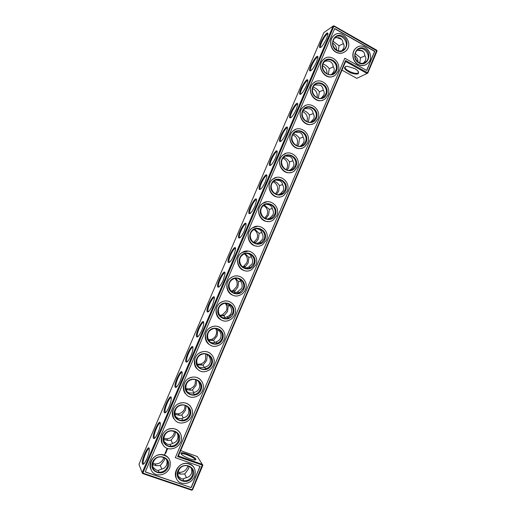 <?xml version="1.0" encoding="UTF-8"?>
<svg xmlns="http://www.w3.org/2000/svg" width="516" height="516" viewBox="0 0 516 516"><rect width="100%" height="100%" fill="white"/><g stroke="black" fill="none" stroke-linecap="round" stroke-linejoin="round"><path stroke-width="0.77" d="M336.703 50.155C336.632 46.995 335.284 44.64 332.665 43.073M343.359 43.725L339.031 45.711L332.904 41.112M339.031 45.711L338.393 50.832M331.633 74.349L333.775 71.659C334.497 69.847 334.278 68.125 333.11 66.48C332.955 64.261 332.033 62.655 330.35 61.675C328.705 60.804 326.802 60.753 324.635 61.514M333.381 66.88L329.24 68.667C327.466 66.358 325.396 64.816 323.035 64.055M341.902 50.71L343.695 48.304C344.346 46.117 344.12 44.421 343.017 43.221C342.882 40.945 341.979 39.3 340.302 38.3C338.619 37.391 336.651 37.371 334.407 38.229M341.547 39.3L336.948 37.616M327.905 34.069C326.641 32.431 319.681 44.466 320.43 46.969L320.752 47.414M356.814 78.342L367.753 73.156L356.814 78.342L341.966 70.15M142.532 473.514L142.887 473.108L142.184 472.675L138.952 464.284L323.874 32.592L333.123 26.058L142.184 472.675L142.532 473.514L191.688 490.2L192.539 489.781L202.846 465.284L197.344 456.537L180.645 450.616M283.058 158.18C287.09 160.321 288.431 163.624 287.09 168.087L286.083 169.764M322.635 65.713C325.815 67.461 327.241 70.189 326.931 73.911M312.664 88.559C316.34 90.5 317.779 93.557 316.979 97.73M302.744 111.585C306.833 113.746 308.213 117.087 306.878 121.602L306.859 121.647M292.875 134.792C296.977 136.927 298.358 140.255 297.01 144.777L296.558 145.66M273.312 181.755C277.182 183.941 278.447 187.198 277.105 191.533L275.415 193.958M263.644 205.542C267.249 207.793 268.391 210.986 267.069 215.12L264.553 218.216M215.578 328.518C216.752 330.633 216.881 332.859 215.959 335.181C215.082 337.148 213.663 338.528 211.695 339.341L208.264 339.792M195.519 379.595L195.087 384.22C193.977 386.639 192.152 388.174 189.611 388.845L185.792 388.703M205.658 353.95L205.555 359.626C204.575 361.8 202.962 363.264 200.73 364.025L196.977 364.186M174.563 431.357L173.957 433.859C172.505 436.878 170.145 438.529 166.874 438.826L163.688 438.232M185.154 405.408L184.554 408.962C183.29 411.658 181.213 413.264 178.323 413.787L174.698 413.374M187.889 465.858L187.437 467.315C185.728 470.747 183.038 472.411 179.355 472.314L177.981 472.043M225.318 303.337C227.021 305.62 227.35 308.136 226.305 310.884L222.512 314.805L219.61 315.463M234.928 278.447C237.186 280.814 237.741 283.574 236.586 286.728L233.193 290.424L230.981 291.153M244.481 253.859C247.267 256.226 248.041 259.18 246.809 262.715L243.758 266.192L242.294 266.837M254.04 229.568C257.278 231.884 258.258 234.98 256.968 238.85L253.504 242.52M163.759 457.421L163.295 458.905C161.618 462.284 158.941 463.961 155.271 463.948L152.749 463.297M358.007 61.997C357.956 59.308 356.898 57.166 354.834 55.567M335.742 70.589L334.149 72.898C328.015 79.212 318.159 67.461 324.648 61.501C329.66 56.005 339.051 63.758 335.742 70.589M310.858 70.705L310.509 70.234C309.742 67.68 316.611 55.676 317.901 57.36M328.389 74.433L329.24 68.667M336.709 50.155C339.489 51.536 341.998 51.245 344.237 49.272C350.848 43.331 340.689 31.295 334.639 37.978C331.53 42.538 332.22 46.601 336.709 50.155M358.794 62.507C361.4 63.816 363.786 63.578 365.96 61.797C372.694 56.225 363.212 43.937 356.988 50.258C353.692 54.78 354.292 58.863 358.794 62.507M363.399 63.171L365.476 60.546C366.115 58.379 365.876 56.689 364.754 55.483C364.67 53.251 363.806 51.645 362.168 50.665L356.846 50.4M358.491 71.653L358.491 72.382C357.665 75.704 343.766 70.047 345.185 66.97L345.759 66.345M364.999 55.831L360.516 57.786L355.105 53.471M360.516 57.786L359.768 62.958M363.212 51.465L358.884 49.988M341.115 38.868L337.677 37.597M326.628 38.429L327.892 34.34C328.531 27.838 317.527 45.963 319.785 47.627C321.468 47.504 323.751 44.434 326.628 38.429M345.617 61.527L366.999 73.42L367.502 72.737L367.753 73.156L377.048 51.058L333.904 26.193L142.887 473.108L192.075 489.813L202.517 464.465L178.375 455.97L177.627 456.583L345.578 60.527L345.617 61.527L178.375 455.97M354.789 68.602L357.414 70.428C360.123 74.239 357.872 75.072 350.661 72.917C343.94 69.396 342.759 67.17 347.12 66.242L354.789 68.602M189.914 458.885C193.61 460.124 195.609 460.317 195.906 459.472C196.377 457.434 182.503 451.403 180.974 452.977C180.716 454.435 183.696 456.408 189.914 458.885M316.572 61.952C313.754 67.86 311.522 70.847 309.871 70.911C307.575 69.189 318.507 51.045 317.882 57.682L316.572 61.952M306.452 85.624C303.698 91.416 301.512 94.318 299.906 94.325C297.577 92.545 308.407 74.414 307.8 81.167L306.452 85.624M296.268 109.444C293.578 115.113 291.45 117.932 289.882 117.887C287.515 116.061 298.248 97.917 297.668 104.793L296.268 109.444M286.019 133.405C283.394 138.959 281.323 141.687 279.801 141.603C277.395 139.726 288.031 121.544 287.47 128.542L286.019 133.405M275.705 157.509C273.151 162.94 271.132 165.597 269.649 165.468C267.211 163.553 277.75 145.306 277.215 152.433L275.705 157.509M265.334 181.767C262.844 187.076 260.877 189.649 259.438 189.488C256.968 187.534 267.411 169.203 266.895 176.453L265.334 181.767M254.898 206.168C252.472 211.36 250.563 213.856 249.164 213.663C246.654 211.683 257.007 193.229 256.523 200.608L254.898 206.168M244.397 230.723C242.036 235.793 240.179 238.218 238.824 237.999C236.283 235.993 246.545 217.397 246.08 224.899L244.397 230.723M233.832 255.426C231.536 260.374 229.736 262.728 228.42 262.489C225.847 260.464 236.018 241.694 235.58 249.325L233.832 255.426M223.196 280.285C220.971 285.109 219.223 287.399 217.952 287.148C215.34 285.109 225.434 266.133 225.021 273.893L223.196 280.285M212.502 305.298C210.341 310.006 208.645 312.225 207.413 311.961C204.768 309.923 214.785 290.714 214.398 298.59L212.502 305.298M201.737 330.466C199.64 335.052 197.996 337.206 196.802 336.942C194.132 334.91 204.072 315.437 203.71 323.429C203.575 325.299 202.917 327.641 201.737 330.466M190.907 355.795C188.869 360.258 187.276 362.355 186.128 362.084C183.432 360.071 193.294 340.302 192.958 348.41C192.823 350.377 192.139 352.834 190.907 355.795M180.007 381.279C178.033 385.62 176.491 387.658 175.382 387.393C172.66 385.407 182.451 365.309 182.148 373.532C182.006 375.603 181.297 378.183 180.007 381.279M169.042 406.918C167.126 411.149 165.636 413.129 164.565 412.871C161.818 410.923 171.551 390.47 171.273 398.791C171.125 400.977 170.383 403.686 169.042 406.918M157.999 432.724C156.148 436.833 154.71 438.768 153.678 438.516C150.911 436.613 160.586 415.773 160.328 424.197C160.179 426.493 159.405 429.338 157.999 432.724M146.892 458.692C145.106 462.671 143.712 464.548 142.726 464.31C139.946 462.471 149.543 441.27 149.311 449.765C149.163 452.177 148.356 455.151 146.892 458.692M377.048 51.058L376.764 50.213L333.904 25.8L333.123 26.058L333.904 26.193L333.904 25.8M362.722 51.032L359.684 49.981M287.141 170.145L288.708 167.681L289.541 161.921C287.973 159.592 286.038 158.077 283.736 157.386M318.275 98.169L319.404 91.777C317.643 89.41 315.566 87.868 313.173 87.152M308.039 122.034L308.62 120.886L309.503 115.023C307.781 112.63 305.724 111.088 303.331 110.405M297.668 146.028L298.693 144.216L299.551 138.404C297.893 136.018 295.881 134.489 293.514 133.812M276.447 194.371L278.666 191.288L279.466 185.586C278.021 183.341 276.195 181.858 274.009 181.129C279.472 176.343 288.089 183.683 284.884 190.314L282.529 193.332C275.441 199.066 266.63 186.534 274.009 181.129M265.585 218.7L268.565 215.037L269.333 209.386L264.34 205.065M208.638 340.457L213.592 340.328L217.126 335.922L217.746 330.569L216.456 328.608M185.973 389.528L190.836 390.238L192.468 389.954L196.112 385.31L196.667 380.079M197.26 364.928L203.059 365.064L206.652 360.542L207.239 355.253L206.632 354.176M163.63 439.277L167.797 440.464L171.08 440.193L174.84 435.304L175.595 431.853M174.769 414.303L179.394 415.303L181.806 414.999L185.508 410.233L186.212 405.853M177.768 473.307L180.303 474.088L184.754 473.978L188.411 468.992L189.14 466.316M220.093 316.069L224.06 315.734L227.537 311.458L228.188 306.04L226.118 303.311M231.574 291.727L234.909 291.005L237.882 287.135L238.566 281.659L235.677 278.317M243.036 267.385L245.5 266.54L248.17 262.96L248.886 257.426L245.203 253.627M254.414 243.049L255.988 242.249L258.4 238.927L259.142 233.335L254.743 229.22M152.536 464.471L156.064 465.69L160.308 465.542L164.107 460.536L164.817 457.969M321.242 98.143L323.79 95.157C324.519 93.338 324.306 91.584 323.151 89.9C322.971 87.726 322.029 86.153 320.333 85.185L314.863 84.934M323.332 90.171L319.404 91.777M336.522 70.75C332.749 79.909 318.914 72.382 322.874 63.242C326.738 54.064 340.47 61.707 336.522 70.75M336.716 50.574C345.281 55.438 351.383 41.048 342.805 36.275C334.245 31.315 328.047 45.821 336.716 50.574M358.82 62.933C367.218 67.699 373.216 53.432 364.806 48.756C356.414 43.886 350.319 58.269 358.82 62.933M345.578 60.527L367.502 72.737L376.764 50.213M202.846 465.284L177.627 456.583M195.016 459.988L195.054 459.833C195.5 457.95 182.703 452.39 181.303 453.848L181.187 453.977M192.539 489.781L191.688 490.2M300.905 94.118L300.538 93.635C299.757 91.022 306.517 79.083 307.82 80.806M290.895 117.687L290.502 117.177C289.708 114.52 296.365 102.626 297.687 104.38M280.827 141.397L280.407 140.868C279.601 138.172 286.148 126.31 287.483 128.084M270.694 165.262L270.255 164.72C269.429 161.972 275.873 150.13 277.227 151.923M260.49 189.275L260.032 188.714C259.2 185.934 265.534 174.085 266.907 175.898M250.228 213.443L249.75 212.869C248.899 210.044 255.136 198.189 256.529 200.015M239.901 237.773L239.405 237.186C238.534 234.322 244.674 222.428 246.087 224.26M229.497 262.251L228.988 261.657C228.111 258.761 234.154 246.816 235.58 248.648M219.036 286.896L218.513 286.29C217.617 283.361 223.57 271.345 225.015 273.17M208.496 311.696L207.967 311.084C207.058 308.129 212.921 296.016 214.385 297.842M197.892 336.658L197.351 336.045C196.428 333.065 202.214 320.836 203.697 322.648M187.218 361.787L186.669 361.168C185.734 358.168 191.442 345.81 192.939 347.603M176.466 387.077L175.924 386.458C174.969 383.446 180.613 370.927 182.122 372.7M165.642 412.536L165.101 411.916C164.133 408.898 169.719 396.198 171.241 397.946M154.748 438.155L154.207 437.549C153.233 434.517 158.76 421.624 160.302 423.333M143.783 463.929L143.255 463.329C142.268 460.311 147.737 447.23 149.279 448.901M289.224 170.357L291.024 169.403L293.469 166.5C294.21 164.643 294.023 162.817 292.907 161.011C292.656 158.973 291.656 157.503 289.921 156.58L285.625 156.019M292.875 160.766L289.541 161.921M278.317 194.674L280.581 193.616L283.239 190.572C283.987 188.701 283.806 186.844 282.704 184.999C282.426 183.012 281.413 181.567 279.666 180.671L275.95 180.039M282.633 184.547L279.466 185.586M310.722 122.079L313.741 118.796C314.476 116.964 314.27 115.184 313.128 113.462C312.922 111.333 311.967 109.792 310.258 108.844L305.091 108.483M313.212 113.585L309.503 115.023M300.054 146.157L301.383 145.344L303.634 142.577C304.375 140.733 304.176 138.927 303.047 137.166C302.821 135.082 301.841 133.573 300.119 132.638L295.346 132.173M303.047 137.121L299.551 138.404M267.301 219.1L270.036 217.978L272.951 214.785C273.706 212.908 273.532 211.025 272.435 209.135C272.138 207.2 271.106 205.787 269.339 204.904L266.333 204.252M272.306 208.464L269.333 209.386M268.365 221.493C259.432 222.273 254.91 208.67 262.444 203.549L266.953 201.743M268.359 218.732L268.404 219.126M256.084 243.61L259.393 242.494L262.599 239.153C263.353 237.257 263.192 235.348 262.109 233.413C261.786 231.529 260.735 230.155 258.955 229.285L256.762 228.691M261.896 232.523L259.142 233.335M209.96 341.992L210.78 342.385C212.547 343.069 214.192 342.966 215.714 342.082L215.952 341.934C218.158 341.295 219.687 340.018 220.538 338.115C221.319 336.168 221.196 334.142 220.164 332.04L218.249 329.163M214.785 342.527L213.592 340.328M219.287 330.188L217.746 330.569M198.389 366.689L200.034 367.618L204.575 367.457L205.278 367.031C207.477 366.418 209.006 365.154 209.864 363.238C210.651 361.284 210.534 359.226 209.515 357.072L208.29 354.924M208.341 354.982L207.239 355.253M225.118 317.63L224.06 315.734M221.57 317.359C223.389 318.043 225.053 317.921 226.563 316.992L226.763 316.927C228.872 316.237 230.33 314.979 231.149 313.148C231.923 311.213 231.787 309.219 230.749 307.155L228.02 303.627M186.882 391.509L189.217 393.005L193.261 392.998L194.538 392.283C196.725 391.702 198.254 390.444 199.124 388.516C199.911 386.548 199.802 384.465 198.802 382.266L198.125 380.866M193.848 392.721L192.468 389.954M175.44 416.489L178.336 418.553L181.767 418.695L183.735 417.696C185.915 417.141 187.443 415.896 188.314 413.955C189.108 411.974 189.011 409.859 188.018 407.614L187.747 406.943M205.561 368.334L205.549 368.901M204.362 367.56L203.059 365.064M164.056 441.657L167.39 444.263L170.08 444.515L172.854 443.263C175.034 442.741 176.556 441.502 177.433 439.548C178.233 437.555 178.149 435.414 177.175 433.124M172.563 443.483L171.08 440.193M183.245 418.031L181.806 414.999M191.114 467.786C191.939 469.534 191.984 471.566 191.255 473.875C190.03 476.087 188.514 477.3 186.708 477.5L182.928 478.971L183.935 480.841C174.55 480.37 176.943 464.916 186.289 465.625C191.771 466.67 193.771 470.012 192.281 475.642C190.52 479.196 187.74 480.931 183.935 480.841M186.444 477.719L184.754 473.978M178.072 476.152L181.335 478.693L182.928 478.971M166.545 459.543C167.216 461.233 167.197 463.149 166.487 465.297C165.243 467.535 163.727 468.76 161.934 468.98L158.219 470.424L159.051 472.269C149.479 472.043 151.375 456.479 160.934 456.866C166.713 457.802 168.855 461.181 167.345 467.025C165.61 470.528 162.843 472.275 159.051 472.269M161.811 469.07L160.308 465.542M230.097 305.549L228.188 306.04M233.174 292.753L237.108 292.198L237.283 293.34M235.354 292.849L234.464 291.295M237.108 292.198L241.694 288.328C242.468 286.412 242.32 284.445 241.262 282.426C240.888 280.639 239.798 279.33 237.992 278.505L237.657 278.363M240.804 281.059L238.566 281.659M244.694 268.172L247.59 267.559L247.719 268.455M245.5 268.178L244.81 267.004M247.59 267.559L248.641 267.159L252.176 263.663C252.943 261.76 252.788 259.819 251.718 257.845C251.369 256.007 250.299 254.665 248.506 253.82L247.216 253.388M251.395 256.716L248.886 257.426M258.006 243.075L258.09 243.72M255.433 243.449L255.085 242.855M152.71 467.032L156.367 470.134L158.219 470.424M325.693 94.241L323.977 96.673C317.682 102.91 307.968 91.042 314.612 85.153C319.714 79.767 328.989 87.436 325.693 94.241M337.948 71.531L335.819 74.601C327.776 82.837 314.85 67.461 323.332 59.611C329.924 52.335 342.302 62.546 337.948 71.531M336.071 52.084C339.715 53.89 343.005 53.509 345.939 50.936C354.685 43.138 341.289 27.232 333.317 36.081C328.937 40.293 330.485 49.213 336.071 52.084M358.188 64.429C361.6 66.138 364.728 65.835 367.579 63.513C376.487 56.192 363.98 39.951 355.782 48.33C351.183 52.387 352.563 61.552 358.188 64.429M334.697 28.515L374.797 51.316L366.741 70.466L344.798 58.231L175.317 457.679L200.131 466.38L191.191 487.62L145.248 471.979L334.697 28.515M295.178 166.075L293.017 168.925C286.148 174.827 277.047 162.488 284.226 156.929C289.592 151.968 298.416 159.386 295.178 166.075M305.414 141.984L303.421 144.686C296.758 150.717 287.412 138.559 294.397 132.87C299.673 127.749 308.671 135.25 305.414 141.984M315.586 118.041L313.741 120.602C307.265 126.743 297.719 114.739 304.53 108.947C309.716 103.684 318.862 111.269 315.586 118.041M274.525 214.701L271.945 217.894C264.618 223.441 256.162 210.676 263.76 205.458C269.307 200.885 277.698 208.135 274.525 214.701M264.102 239.237L261.264 242.623C253.685 247.944 245.648 234.922 253.472 229.923C259.116 225.595 267.23 232.755 264.102 239.237M221.77 338.902C220.861 340.934 219.397 342.372 217.365 343.211C208.657 347.042 203.33 332.723 212.173 329.169C218.049 326.228 224.621 332.936 221.77 338.902M211.018 364.206C210.006 366.457 208.348 367.973 206.039 368.759C197.048 372.017 192.765 357.336 201.859 354.344C207.716 351.873 213.772 358.433 211.018 364.206M232.452 313.754L228.536 317.817C220.126 322.126 213.921 308.168 222.506 304.143C228.349 300.783 235.393 307.626 232.452 313.754M200.202 389.67C199.06 392.173 197.177 393.766 194.551 394.463C185.302 397.03 182.251 382.008 191.571 379.679C197.364 377.738 202.84 384.11 200.202 389.67M189.32 415.29C188.018 418.083 185.87 419.753 182.89 420.295C173.434 422.049 171.828 406.737 181.322 405.195C186.973 403.828 191.823 409.975 189.32 415.29M178.368 441.077C176.865 444.205 174.427 445.927 171.054 446.243C161.476 447.062 161.527 431.55 171.112 430.918C177.42 431.395 179.839 434.782 178.368 441.077M243.068 288.76L239.566 292.585C231.445 297.293 224.518 283.671 232.839 279.266C238.631 275.538 246.08 282.497 243.068 288.76M253.62 263.921L250.473 267.52C242.63 272.564 235.096 259.258 243.165 254.523C248.886 250.479 256.697 257.542 253.62 263.921M326.467 94.422C322.674 103.632 308.736 96.234 312.722 87.036C316.605 77.806 330.44 85.321 326.467 94.422M333.955 75.916C325.37 81.212 315.586 66.609 323.177 59.701L324.822 58.418M344.327 52.155C341.624 53.683 338.818 53.69 335.91 52.181C330.33 49.31 328.782 40.396 333.155 36.191L334.574 35.017M365.805 64.719C363.258 65.977 360.658 65.913 358.014 64.519C352.389 61.643 351.015 52.484 355.608 48.427L357.207 47.24M334.626 28.683L374.616 51.413L366.624 70.408M191.191 487.62L145.299 471.869M200.002 466.335L191.107 487.465M175.317 457.679L344.798 58.231M295.945 166.3C292.082 175.679 277.821 168.661 281.878 159.296C285.832 149.892 299.99 157.032 295.945 166.3M285.645 190.552C281.755 199.982 267.385 193.1 271.474 183.677C275.454 174.221 289.715 181.226 285.645 190.552M306.182 142.197C302.337 151.517 288.186 144.37 292.224 135.063C296.152 125.717 310.206 132.986 306.182 142.197M316.353 118.235C312.535 127.504 298.493 120.228 302.499 110.979C306.407 101.691 320.352 109.082 316.353 118.235M275.28 214.953C271.371 224.441 256.891 217.694 260.999 208.212C265.005 198.692 279.382 205.568 275.28 214.953M264.856 239.501C260.922 249.054 246.332 242.436 250.466 232.897C254.498 223.318 268.978 230.059 264.856 239.501M222.506 339.238C218.468 349.016 203.427 342.966 207.664 333.175C211.799 323.364 226.73 329.55 222.506 339.238M211.747 364.554C207.69 374.397 192.532 368.488 196.796 358.639C200.956 348.764 216.004 354.815 211.747 364.554M233.187 314.07C229.181 323.79 214.25 317.598 218.468 307.871C222.57 298.119 237.392 304.446 233.187 314.07M200.93 390.038C196.848 399.939 181.567 394.179 185.857 384.265C190.043 374.326 205.213 380.228 200.93 390.038M190.043 415.677C185.934 425.642 170.532 420.024 174.853 410.052C179.065 400.055 194.351 405.808 190.043 415.677M179.084 441.483C174.95 451.506 159.431 446.043 163.778 436.001C168.016 425.939 183.419 431.544 179.084 441.483M168.055 467.444C163.901 477.532 148.253 472.217 152.633 462.117C156.896 451.99 172.421 457.447 168.055 467.444M193.003 476.068C188.914 486.059 173.602 480.854 177.897 470.844C182.084 460.814 197.293 466.161 193.003 476.068M243.81 289.063C239.83 298.725 225.008 292.385 229.201 282.723C233.277 273.029 247.99 279.498 243.81 289.063M254.362 264.205C250.408 273.809 235.702 267.333 239.863 257.729C243.92 248.099 258.516 254.704 254.362 264.205M327.905 95.189L325.622 98.414C317.359 106.548 304.621 91.022 313.302 83.263C320.004 76.136 332.246 86.23 327.905 95.189M176.42 478.622C172.731 472.275 179.013 462.794 186.528 463.297C189.83 463.465 192.339 464.897 194.048 467.593M150.853 469.36C147.789 463.033 153.807 454.312 161.056 454.512C164.856 454.602 167.642 456.241 169.422 459.421M164.862 454.57L164.469 454.428L164.939 454.383M165.72 453.209L165.03 453.332L165.21 452.99L165.584 453.525M165.784 452.964L165.249 452.816L165.804 453.009M166.01 452.526L165.83 452.867L165.455 452.332L165.875 452.842M165.849 451.99L166.049 452.358L165.559 452.184L166.126 451.861L165.733 451.687L166.255 451.906M166.358 451.706L166.481 451.352L166.313 451.726L166.423 451.397L165.804 451.506L166.494 451.39M166.591 450.997L166.088 450.855L166.591 450.997M166.7 450.268L166.7 450.726L166.713 450.352L166.275 450.61L166.7 450.268M167.448 449.404L166.952 450.042L166.436 449.513L167.01 448.952L167.448 449.404M162.353 443.947C158.857 438.032 163.856 429.151 170.964 428.583C174.872 428.274 177.885 429.667 180.013 432.75M173.905 418.779C169.899 413.271 173.957 404.131 180.935 402.906C184.805 402.228 187.959 403.325 190.398 406.189M185.534 393.824C180.923 388.748 184.089 379.247 190.978 377.441C194.687 376.467 197.873 377.235 200.55 379.75M197.273 369.056C191.965 364.483 194.229 354.492 201.092 352.164C204.523 350.977 207.645 351.415 210.457 353.479M209.122 344.417C203.052 340.45 204.362 329.872 211.27 327.047C214.346 325.738 217.3 325.867 220.132 327.428M221.054 319.843C214.211 316.63 214.475 305.388 221.48 302.073C224.17 300.731 226.879 300.589 229.607 301.66M233.026 295.281C225.46 292.959 224.583 281.033 231.716 277.24C234.019 275.931 236.431 275.589 238.947 276.202M244.945 270.694C236.767 269.378 234.683 256.8 241.965 252.543L248.241 251.086M256.742 246.093C248.106 245.829 244.79 232.684 252.214 227.982L257.561 226.279M279.782 196.944C270.7 198.712 265.037 184.76 272.654 179.245L276.434 177.446M290.979 172.479C281.871 175.15 275.17 160.94 282.832 155.077L286.006 153.342M301.983 148.124C292.933 151.594 285.296 137.211 292.978 131.032L295.649 129.4M312.799 123.911C303.872 128.078 295.416 113.578 303.085 107.128L305.343 105.612M323.448 99.833C314.683 104.613 305.511 90.042 313.154 83.347L315.07 81.954M297.416 167.029L294.533 170.809C285.522 178.491 273.596 162.366 282.968 155.032C290.024 148.447 301.679 158.219 297.416 167.029M287.128 191.268L283.981 195.267C274.686 202.736 263.147 186.347 272.783 179.22C279.962 172.873 291.353 182.535 287.128 191.268M307.639 142.938L304.982 146.518C296.242 154.374 283.994 138.475 293.12 130.98C300.054 124.182 311.935 134.07 307.639 142.938M317.804 118.996L315.347 122.389C306.852 130.393 294.333 114.694 303.234 107.057C310.051 100.085 322.119 110.076 317.804 118.996M276.776 215.656L273.332 219.893C263.734 227.105 252.659 210.425 262.567 203.536C269.868 197.46 280.956 207.013 276.776 215.656M266.359 240.192L262.573 244.687C252.647 251.589 242.127 234.58 252.33 227.982C259.754 222.228 270.481 231.658 266.359 240.192M224.054 339.87C222.847 342.572 220.893 344.469 218.191 345.565C206.806 350.493 199.84 331.827 211.36 327.105C219.1 323.158 227.82 332.001 224.054 339.87M213.314 365.173C211.966 368.166 209.754 370.172 206.684 371.197C194.938 375.358 189.34 356.233 201.182 352.235C208.909 348.906 216.946 357.549 213.314 365.173M234.728 314.721C233.645 317.172 231.91 318.965 229.517 320.094C218.507 325.661 210.399 307.446 221.583 302.118C229.285 297.622 238.605 306.639 234.728 314.721M202.504 390.644C200.982 393.966 198.473 396.075 194.984 396.972C182.909 400.223 178.923 380.666 191.062 377.531C198.705 374.893 205.981 383.298 202.504 390.644M191.63 416.264C189.894 419.972 187.037 422.178 183.07 422.868C170.744 425.055 168.648 405.125 181.013 403.009C188.482 401.125 194.932 409.24 191.63 416.264M180.684 442.051C178.691 446.205 175.446 448.469 170.957 448.856C158.489 449.817 158.554 429.635 171.035 428.706C178.214 427.616 183.793 435.381 180.684 442.051M169.667 468.006C167.358 472.65 163.688 474.952 158.657 474.901C146.202 474.488 148.673 454.254 161.127 454.648C168.803 455.815 171.647 460.266 169.667 468.006M194.584 476.61C192.242 481.325 188.553 483.602 183.509 483.447C171.293 482.731 174.408 462.613 186.605 463.433C193.881 464.761 196.538 469.154 194.584 476.61M245.339 289.721C244.358 291.966 242.804 293.656 240.675 294.784C230.039 300.88 220.983 283.103 231.826 277.273C239.456 272.3 249.312 281.465 245.339 289.721M255.884 264.882L251.692 269.649C241.417 276.189 231.561 258.813 242.081 252.563C249.609 247.17 259.935 256.471 255.884 264.882M164.469 454.441L164.798 454.557M165.036 453.338L165.397 453.132M165.255 452.822L165.746 452.996M165.546 452.151L166.029 452.326M165.733 451.7L166.126 451.861M165.81 451.519L166.171 451.313M166.72 450.861L166.558 451.242M166.088 450.868L166.565 451.061M166.339 450.558L166.462 450.21M166.436 450.662L166.694 450.32M166.733 449.617L167.236 449.378M320.958 47.266L320.43 46.969M331.969 74.072L334.149 72.898M311.071 70.544L310.509 70.234M342.005 50.62L344.237 49.272M363.528 63.068L365.96 61.797M320.623 47.349L319.785 47.627M276.125 194.261L276.673 194.184M264.566 218.21L266.379 218.133M211.695 339.341L213.263 340.412M189.611 388.845L190.836 390.238M200.73 364.025L202.124 365.263M166.874 438.826L167.797 440.464M178.323 413.787L179.394 415.303M179.355 472.314L180.303 474.088M222.512 314.805L224.196 315.644M233.193 290.424L234.909 291.005M243.758 266.192L245.5 266.54M254.214 242.127L255.988 242.249M155.271 463.948L156.064 465.69M310.709 70.634L309.871 70.911M195.054 459.833L195.906 459.472M181.303 453.848L180.974 452.977M300.744 94.047L299.906 94.325M290.721 117.603L289.882 117.887M280.633 141.313L279.801 141.603M270.487 165.172L269.649 165.468M260.277 189.185L259.438 189.488M250.002 213.353L249.164 213.663M239.663 237.676L238.824 237.999M229.259 262.16L228.42 262.489M218.784 286.806L217.952 287.148M208.251 311.606L207.413 311.961M197.641 336.574L196.802 336.942M186.973 361.703L186.128 362.084M176.227 387L175.382 387.393M165.41 412.465L164.565 412.871M154.523 438.09L153.678 438.516M143.577 463.871L142.726 464.31M270.945 165.062L270.255 164.72M301.131 93.951L300.538 93.635M291.134 117.506L290.502 117.177M281.072 141.203L280.407 140.868M260.761 189.062L260.032 188.714M250.505 213.224L249.75 212.869M198.196 336.387L197.351 336.045M176.775 386.781L175.924 386.458M187.521 361.503L186.669 361.168M155.058 437.852L154.207 437.549M165.952 412.232L165.101 411.916M208.799 311.432L207.967 311.084M219.332 286.644L218.513 286.29M229.788 262.012L228.988 261.657M240.179 237.541L239.405 237.186M144.087 463.62L143.255 463.329M321.849 97.679L323.977 96.673M291.024 169.403L293.017 168.925M280.581 193.616L282.529 193.332M301.383 145.344L303.421 144.686M311.658 121.441L313.741 120.602M270.036 217.978L271.945 217.894M259.393 242.494L261.264 242.623M215.714 342.082L217.365 343.211M204.575 367.457L206.039 368.759M226.763 316.927L228.536 317.817M193.261 392.998L194.551 394.463M181.767 418.695L182.89 420.295M170.08 444.515L171.054 446.243M237.766 291.972L239.566 292.585M248.641 267.159L250.473 267.52"/></g></svg>

